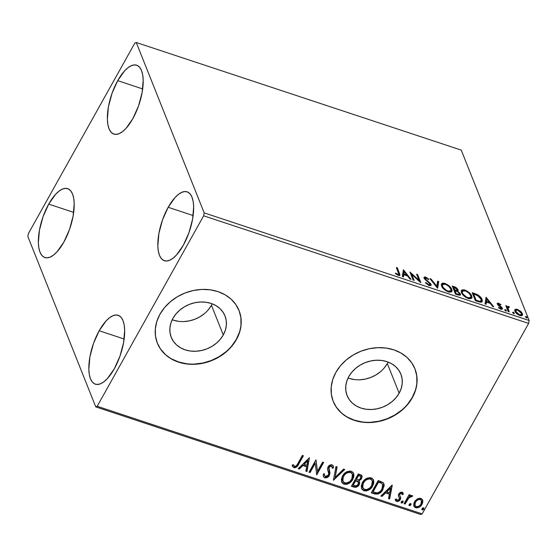 <?xml version="1.0" encoding="UTF-8"?>
<svg xmlns="http://www.w3.org/2000/svg" width="557" height="557" viewBox="0 0 557 557"><rect width="100%" height="100%" fill="white"/><g stroke="black" fill="none" stroke-linecap="round" stroke-linejoin="round"><path stroke-width="0.84" d="M172.217 319.746A28.943 23.909 158.3 0 0 211.444 305.257L223.28 334.959A28.943 23.909 -21.7 0 1 195.89 351.258A28.943 23.909 -21.7 0 1 171.243 337.347A28.943 23.909 -21.7 0 1 172.969 318.298L175.984 313.932L179.848 310.054L184.416 306.81L189.505 304.331L194.929 302.702L200.478 301.998L205.937 302.242L211.096 303.419L215.754 305.494L219.737 308.376L222.884 311.962L225.084 316.111L226.246 320.665L226.33 325.448L225.327 330.273L223.28 334.959L220.266 339.331L216.401 343.209L211.834 346.454L206.738 348.933L201.314 350.555L195.765 351.258L190.313 351.021L185.154 349.838L180.496 347.77L176.513 344.887L173.359 341.302L171.166 337.152L170.003 332.599L169.92 327.815L170.922 322.99L172.969 318.298A28.943 23.909 -21.7 0 1 200.36 302.005A28.943 23.909 -21.7 0 1 225.007 315.916A28.943 23.909 -21.7 0 1 223.28 334.959L211.444 305.257A28.943 23.909 158.3 0 0 212.196 303.816M348.083 377.98A28.943 23.909 158.3 0 0 387.31 363.498L399.146 393.2A28.943 23.909 -21.7 0 1 371.756 409.492A28.943 23.909 -21.7 0 1 347.108 395.581A28.943 23.909 -21.7 0 1 348.835 376.539L351.85 372.167L355.714 368.288L360.282 365.044L365.378 362.565L370.802 360.943L376.351 360.24L381.803 360.476L386.962 361.66L391.62 363.728L395.602 366.61L398.756 370.196L400.949 374.346L402.112 378.899L402.196 383.682L401.193 388.507L399.146 393.2L396.131 397.566L392.267 401.444L387.7 404.688L382.61 407.167L377.18 408.789L371.637 409.499L366.179 409.256L361.02 408.079L356.362 406.004L352.379 403.122L349.232 399.536L347.032 395.386L345.869 390.833L345.786 386.05L346.788 381.225L348.835 376.539A28.943 23.909 -21.7 0 1 376.226 360.24A28.943 23.909 -21.7 0 1 400.873 374.151A28.943 23.909 -21.7 0 1 399.146 393.2L387.31 363.498A28.943 23.909 158.3 0 0 388.062 362.05M333.183 401.263A43.982 36.337 158.3 0 0 370.67 422.29A43.982 36.337 158.3 0 0 412.222 397.524L412.312 397.761A43.982 36.337 -21.7 0 1 370.69 422.519A43.982 36.337 -21.7 0 1 333.225 401.381A43.982 36.337 -21.7 0 1 335.85 372.438L332.738 379.561L331.22 386.899L331.345 394.168L333.107 401.089L336.449 407.39L341.239 412.841L347.29 417.221L354.37 420.368L362.21 422.164L370.502 422.526L378.934 421.461L387.178 418.989L394.92 415.223L401.862 410.293L407.738 404.396L412.312 397.761L415.425 390.631L416.949 383.293L416.824 376.031L415.056 369.11L411.714 362.802L406.923 357.357L400.873 352.971L393.799 349.824L385.959 348.034L377.667 347.665L369.235 348.738L360.985 351.202L353.249 354.976L346.308 359.906L340.431 365.796L335.85 372.438A43.982 36.337 -21.7 0 1 377.479 347.672A43.982 36.337 -21.7 0 1 414.944 368.811A43.982 36.337 -21.7 0 1 412.312 397.761L412.222 397.524A43.982 36.337 158.3 0 0 414.895 368.692M157.311 343.028A43.982 36.337 158.3 0 0 194.804 364.048A43.982 36.337 158.3 0 0 236.356 339.29L236.447 339.519A43.982 36.337 -21.7 0 1 194.818 364.285A43.982 36.337 -21.7 0 1 157.359 343.147A43.982 36.337 -21.7 0 1 159.984 314.197L156.872 321.326L155.347 328.665L155.473 335.927L157.241 342.847L160.583 349.155L165.373 354.6L171.424 358.987L178.505 362.134L186.337 363.923L194.637 364.292L203.068 363.22L211.312 360.755L219.054 356.981L225.996 352.052L231.865 346.162L236.447 339.519L239.559 332.397L241.084 325.058L240.958 317.789L239.19 310.869L235.848 304.568L231.058 299.116L225.007 294.737L217.926 291.59L210.093 289.793L201.794 289.431L193.363 290.496L185.119 292.968L177.377 296.735L170.435 301.664L164.566 307.561L159.984 314.197A43.982 36.337 -21.7 0 1 201.613 289.438A43.982 36.337 -21.7 0 1 239.071 310.576A43.982 36.337 -21.7 0 1 236.447 339.519L236.356 339.29A43.982 36.337 158.3 0 0 239.023 310.458M168.172 207.288L193.161 215.566L168.172 207.288L174.975 197.603L178.484 194.323L181.895 192.276L185.063 191.538L187.876 192.13L190.222 194.038L192.012 197.185L193.175 201.453L193.669 206.668L192.597 219.138L188.962 232.701L183.316 245.282A36.289 14.586 108.3 0 1 164.343 260.732A36.289 14.586 108.3 0 1 168.172 207.288A36.289 14.586 108.3 0 1 187.152 191.838A36.289 14.586 108.3 0 1 183.316 245.282L176.513 254.967L173.004 258.246L169.6 260.293L166.432 261.031L163.619 260.439L161.272 258.532L159.483 255.385L158.32 251.116L157.826 245.902L158.891 233.432L162.526 219.869L168.172 207.288M48.71 204.106L73.691 212.384L48.71 204.106L55.512 194.421L59.021 191.142L62.426 189.095L65.594 188.357L68.407 188.948L70.753 190.856L72.542 194.003L73.705 198.271L74.199 203.486L73.134 215.956L69.5 229.519L63.853 242.1A36.289 14.586 108.3 0 1 44.873 257.55A36.289 14.586 108.3 0 1 48.71 204.106A36.289 14.586 108.3 0 1 67.689 188.656A36.289 14.586 108.3 0 1 63.853 242.1L57.051 251.785L53.542 255.064L50.137 257.111L46.962 257.849L44.149 257.257L41.81 255.35L40.02 252.203L38.851 247.935L38.356 242.72L39.429 230.25L43.063 216.687L48.71 204.106M117.708 80.654L142.689 88.932L117.708 80.654L124.503 70.969L128.013 67.689L131.424 65.642L134.592 64.904L137.405 65.496L139.751 67.404L141.541 70.551L142.703 74.819L143.198 80.034L142.126 92.504L138.491 106.067L132.845 118.648A36.289 14.586 108.3 0 1 113.872 134.098A36.289 14.586 108.3 0 1 117.708 80.654A36.289 14.586 108.3 0 1 136.681 65.204A36.289 14.586 108.3 0 1 132.845 118.648L126.049 128.34L122.533 131.612L119.128 133.659L115.96 134.397L113.148 133.805L110.801 131.898L109.012 128.751L107.849 124.49L107.355 119.268L108.42 106.798L112.054 93.242L117.708 80.654M99.181 330.74L124.162 339.011L99.181 330.74L105.983 321.055L109.492 317.775L112.897 315.728L116.065 314.99L118.878 315.582L121.224 317.49L123.013 320.637L124.176 324.905L124.671 330.12L123.605 342.59L119.971 356.153L114.324 368.734A36.289 14.586 108.3 0 1 95.344 384.184A36.289 14.586 108.3 0 1 99.181 330.74A36.289 14.586 108.3 0 1 118.161 315.29A36.289 14.586 108.3 0 1 114.324 368.734L107.522 378.419L104.013 381.698L100.608 383.745L97.433 384.483L94.62 383.891L92.281 381.984L90.492 378.837L89.322 374.569L88.828 369.354L89.9 356.884L93.534 343.321L99.181 330.74M95.755 406.882L420.73 514.494L422.171 513.881L97.203 406.269L203.646 215.803L528.621 323.415L422.171 513.881L528.621 323.415L529.15 320.498L204.175 212.885L136.27 42.506L461.245 150.118L529.15 320.498L461.245 150.118L136.27 42.506L134.829 43.119L28.379 233.585L27.85 236.502L95.755 406.882L97.203 406.269L203.646 215.803L204.175 212.885L136.27 42.506L134.829 43.119L28.379 233.585L27.85 236.502L95.755 406.882L97.203 406.269L422.171 513.881L420.73 514.494L95.755 406.882M515.051 309.476L514.884 311.231C515.524 312.895 517.188 314.322 519.869 315.513L522.494 315.185L522.431 313.73L522.041 314.44L521.317 313.201L522.041 314.44L522.431 313.73L520.6 311.307L520.308 311.823L520.6 311.307L517.439 309.42L517.119 309.991L517.439 309.42L514.793 309.803L514.884 311.231L516.081 313.02L519.869 315.513L521.415 315.784L522.536 315.102L522.431 313.73L521.241 311.941L517.439 309.42L515.949 309.156L514.814 309.762M508.158 311.551L509.189 311.892L507.761 307.596L508.221 307.102L509.216 307.415L509.453 306.949L508.019 306.385L507.19 306.865L506.842 306.002L505.812 305.661L508.158 311.551L509.189 311.892L507.845 307.346L507.448 308.049L507.364 308.648L509.453 306.949L508.59 306.489L507.19 306.865L506.842 306.002L505.812 305.661L508.158 311.551M497.206 303.788L498.243 303.899L498.64 303.196L497.248 303.342L497.297 304.087L501.363 307.937L500.207 308.954L500.478 308.467L498.821 307.38L498.445 307.729L500.882 309.226L502.421 309.051L502.379 308.244L501.982 308.954L501.279 307.93L501.982 308.954L502.379 308.244L501.676 307.227L501.321 307.854L501.676 307.227L500.047 305.967L499.768 306.461L500.047 305.967L498.773 305.02L498.473 305.549L498.773 305.02L498.313 304.401L497.944 305.062L498.988 303.941L500.555 304.992L500.959 304.693L498.418 303.126L497.185 303.586L497.986 305.104L501.363 307.937L500.98 308.557L498.821 307.38L498.445 307.729L501.356 309.351L502.435 309.024L502.108 307.749L498.271 304.268L498.773 303.885L500.555 304.992L500.959 304.693L498.64 303.196L498.376 303.948M478.505 301.727L480.935 302.242L482.181 301.629L482.285 300.188L481.151 297.849L477.739 294.785L472.183 292.641L475.393 300.696L478.505 301.727L482.188 301.609L482.063 299.499C481.561 297.898 480.043 296.282 477.509 294.653L472.183 292.641L475.393 300.696L478.505 301.727M455.494 294.11L459.824 295.231L460.465 294.82L460.416 293.755L457.478 290.991L458.174 290.155L457.193 288.429L455.494 287.196L452.284 286.047L455.494 294.11L458.167 294.994L460.465 294.82L460.416 293.755L457.478 290.991L458.098 290.65L458.049 289.696L454.171 286.674L452.284 286.047L455.494 294.11M437.482 288.143L438.728 281.563L437.607 281.194L436.792 286.228L431.097 279.036L429.976 278.667L437.649 288.199L438.728 281.563L437.607 281.194L436.792 286.228L431.097 279.036L429.976 278.667L437.482 288.143M414.15 280.415L411.762 274.42L420.841 282.636L417.625 274.573L416.601 274.232L418.996 280.241L409.91 272.018L413.12 280.074L414.15 280.415L411.762 274.42L420.605 282.559L417.625 274.573L416.601 274.232L418.996 280.241L409.91 272.018L413.12 280.074L414.15 280.415M398.492 272.888L398.875 274.246L398.359 274.587L395.609 273.111L395.331 273.557L398.234 275.325L399.494 275.492L400.003 275.012L397.385 267.868L396.354 267.527L398.826 274.371L397.893 274.497L395.609 273.111L395.331 273.557L398.234 275.325L399.933 275.207L397.385 267.868L396.354 267.527L398.492 272.888M403.386 269.86L402.314 276.495L403.435 276.871L403.776 274.74L407.536 275.987L409.938 279.022L411.059 279.398L403.56 269.915L402.314 276.495L403.435 276.871L403.776 274.74L407.536 275.987L409.938 279.022L411.059 279.398L403.386 269.86M424.002 277.706L425.374 277.797L425.771 277.094L424.086 277.268L424.128 278.18L429.997 283.945L428.361 285.247L428.674 284.69L426.042 282.65L425.736 283.193L426.042 282.65L425.367 282.782L429.078 285.539L430.888 285.497L430.839 283.903L425.827 279.412L425.075 278.152L425.938 277.866L428.291 279.537L428.897 279.308L425.771 277.094L424.692 276.933L424.002 277.574L424.796 279.217L429.893 283.729L430.004 284.592L429.064 284.794L426.042 282.65L425.367 282.782L429.078 285.539L431.069 285.281L431.034 284.293L426.182 279.732L425.116 278.006L424.733 279.141M441.548 286.026L443.073 288.366L445.955 290.775L449.534 292.223L451.706 291.757L452.117 290.74L451.469 288.644L447.389 284.599L444.34 283.262L442.404 283.2L441.339 284.188L441.548 286.026C442.418 288.303 444.695 290.274 448.385 291.938L451.936 291.45L451.824 289.396C450.968 287.092 448.67 285.107 444.932 283.436L441.464 283.896L441.548 286.026M461.447 292.613L462.971 294.952L465.854 297.368L469.433 298.817L471.605 298.35L472.023 297.327L471.368 295.231L467.288 291.186L464.531 289.932L462.303 289.793L461.238 290.782L461.447 292.613C462.317 294.89 464.594 296.86 468.284 298.524L471.835 298.044L471.73 295.983C470.867 293.678 468.569 291.694 464.83 290.023L461.363 290.482L461.447 292.613M486.08 297.243L485.001 303.878L486.122 304.247L486.47 302.124L490.223 303.37L492.632 306.406L493.753 306.775L486.08 297.243L485.001 303.878L486.122 304.247L486.47 302.124L490.223 303.37L492.632 306.406L493.753 306.775L486.08 297.243M504.677 309.901L506.355 310.841L505.464 309.595L504.677 309.901L505.798 310.855L506.39 310.472L505.262 309.511L504.872 310.221L505.262 309.511M512.565 312.512L514.16 313.507L513.352 312.205L512.565 312.512L513.693 313.473L514.278 313.083L513.157 312.129L512.76 312.832L513.157 312.129M525.432 316.773L527.026 317.769L526.219 316.467L525.432 316.773L526.56 317.734L527.145 317.344L526.024 316.39L525.627 317.093L526.024 316.39M417.263 498.968L415 501.008L413.921 503.075L413.802 505.853L414.847 507.336L416.573 507.907L419.393 507.093L421.517 505.122L422.721 502.581L422.735 500.402L421.642 498.766L419.518 498.216L417.263 498.968L414.471 501.836L413.907 506.153L415.654 507.726C418.495 508.033 420.619 506.905 422.018 504.336L422.603 499.984L420.869 498.39L417.263 498.968M404.076 503.709L405.106 504.05L409.2 497.415L410.481 496.559L411.609 496.823L412.633 496.029L412.389 495.695L410.975 495.472L409.402 496.357L410.147 495.027L409.117 494.686L404.076 503.709L405.106 504.05L408.692 497.972L412.633 496.029L412.027 495.458L409.402 496.357L410.147 495.027L409.117 494.686L404.076 503.709M402.07 492.165L400.135 492.458L398.61 494.247L398.387 495.821L399.473 498.32L398.875 499.74L397.169 500.297L396.292 498.877L395.233 499.518L395.63 500.68L396.668 501.439L399.258 500.792L400.706 498.431L399.654 495.25L399.842 494.177L401.395 493.265L402.307 494.679L403.338 494.108L402.976 492.973L402.07 492.165L398.791 493.885L398.339 495.382L399.473 498.32L399.237 499.26L397.169 500.297L396.292 498.877L395.233 499.518L396.668 501.439C398.283 501.641 399.494 501.008 400.295 499.552L400.734 498.049L399.634 495.082L399.842 494.177L401.513 493.293L402.307 494.679L403.338 494.108L402.07 492.165M374.415 493.885L378.245 493.968L380.515 492.562L382.241 490.633L384.142 485.996L384.031 484.214L382.868 482.418L378.203 480.51L371.303 492.854L374.415 493.885L374.234 493.425L371.498 492.52L374.415 493.885C378.238 494.623 381.065 493.182 382.903 489.568L383.898 483.803L383.167 482.682L378.203 480.51L371.303 492.854L374.415 493.885M351.404 486.268L355.958 487.257L357.733 486.407L359.195 484.694L359.745 482.627L358.847 480.837L361.089 479.347L362.127 476.757L361.389 475.128L358.304 473.923L351.404 486.268L354.078 487.152C356.341 487.549 358.047 486.727 359.195 484.694L359.578 481.847L358.847 480.837L361.57 478.63L361.994 475.908L358.304 473.923L351.404 486.268M333.392 480.301L344.755 469.433L343.634 469.064L335.147 477.349L337.124 466.905L336.003 466.536L333.392 480.301L344.755 469.433L343.634 469.064L335.147 477.349L337.124 466.905L336.003 466.536L333.392 480.301M310.061 472.573L315.192 463.389L316.752 474.794L323.652 462.449L322.621 462.108L317.476 471.313L315.93 459.887L309.031 472.239L310.061 472.573L309.219 471.897L310.061 472.573L315.192 463.389L316.752 474.794L323.652 462.449L322.621 462.108L317.476 471.313L315.93 459.887L309.031 472.239L310.061 472.573M297.786 463.612L296.609 465.478L295.391 466.32L294.256 466.16L293.205 464.559L292.153 465.332L292.704 466.675L294.075 467.65L295.516 467.608L296.951 466.724L303.405 455.744L302.381 455.403L297.786 463.612C297.257 465.227 296.185 466.132 294.583 466.327L293.205 464.559L292.153 465.332L293.887 467.595C296.289 467.629 297.904 466.46 298.747 464.078L303.405 455.744L302.381 455.403L297.786 463.612M309.413 457.729L298.225 468.653L299.346 469.029L302.931 465.527L306.691 466.773L305.856 471.18L306.977 471.556L309.413 457.729L298.225 468.653L299.346 469.029L302.931 465.527L306.691 466.773L305.856 471.18L306.977 471.556L309.413 457.729M324.731 477.809L326.813 477.697L329.25 475.692L329.988 472.99L328.909 467.671L330.029 466.286L331.018 466.049L331.868 466.481L332.244 468.291L333.469 467.796L333.253 466.077L332.473 465.046L331.478 464.74L329.695 465.213L327.808 467.441L327.572 469.37L328.741 473.722L327.871 475.748L326.701 476.486L325.365 476.52L324.453 475.33L324.418 473.763L323.227 474.111L323.492 476.764L324.731 477.809C326.806 478.052 328.372 477.252 329.424 475.399L329.11 467.232L331.331 466.112L332.042 466.794L332.244 468.291L333.469 467.796L333.211 465.965L332.056 464.851C330.259 464.642 328.929 465.339 328.052 466.94L327.53 468.994L328.741 473.722L328.4 475.044L325.365 476.52L324.571 475.734L324.418 473.763L323.227 474.111L323.394 476.555L324.731 477.809M342.471 476.061L341.344 479.528L342.116 482.828L344.038 484.2L346.67 484.318L349.204 483.246L352.115 480.496L353.758 477.091L353.946 474.731L352.873 472.211L350.59 471.041L347.262 471.549L344.386 473.541L342.471 476.061L341.685 482.028L344.038 484.2C347.972 484.555 350.896 482.954 352.797 479.41L353.618 473.394L351.216 471.201C347.283 470.895 344.365 472.51 342.471 476.061M362.377 482.647L361.242 486.115L362.015 489.422L363.944 490.794L366.569 490.912L369.103 489.833L372.013 487.083L373.656 483.685L373.844 481.318L372.772 478.804L370.489 477.634L367.167 478.136L364.292 480.127L362.377 482.647L361.59 488.621L363.944 490.794C367.878 491.142 370.795 489.547 372.703 485.996L373.524 479.988L371.115 477.788C367.181 477.481 364.264 479.104 362.377 482.647M392.1 485.112L380.911 496.036L382.032 496.412L385.618 492.91L389.378 494.15L388.542 498.564L389.663 498.933L392.274 485.168L380.911 496.036L382.032 496.412L385.618 492.91L389.378 494.15L388.542 498.564L389.663 498.933L392.1 485.112M401.298 501.76L401.27 502.853L402.008 503.096L403.184 501.572L402.53 500.973L401.548 501.418L401.583 503.068L403.017 502.323L402.732 501.015L401.298 501.76M409.193 504.37L409.158 505.464L409.896 505.707L411.073 504.189L410.418 503.584L409.437 504.029L409.472 505.686L410.906 504.941L410.627 503.625L409.193 504.37M422.06 508.632L422.025 509.725L422.763 509.968L423.94 508.45L423.285 507.845L422.303 508.29L422.338 509.94L423.773 509.202L423.494 507.887L422.06 508.632M231.775 345.925L236.356 339.29L239.468 332.167M240.986 324.828L240.868 317.56L239.099 310.639M160.493 348.926L165.283 354.37M171.333 358.757L178.414 361.904L186.247 363.693M194.539 364.062L202.971 362.99L211.221 360.525L218.964 356.752L225.898 351.822M407.64 404.166L412.222 397.524L415.334 390.401M416.859 383.063L416.733 375.794L414.965 368.88M336.358 407.16L341.149 412.612M347.199 416.991L354.28 420.138L362.12 421.928M370.412 422.297L378.844 421.231L387.087 418.76L394.829 414.993L401.771 410.063M349.183 378.377L354.343 379.554M359.794 379.797L365.343 379.094L370.774 377.465L375.864 374.986L380.431 371.742M384.295 367.864L387.31 363.498M173.318 320.136L178.47 321.319M183.928 321.556L189.477 320.853L194.901 319.231L199.998 316.752L204.565 313.507M208.429 309.629L211.444 305.257M292.195 465.561L293.017 466.766L294.089 467.232L296.77 466.265L303.036 455.619L298.566 463.619L298.747 464.078L298.566 463.619C297.723 465.993 296.101 467.17 293.699 467.135L292.307 465.819M309.302 457.84L306.977 471.556L305.925 470.804L306.789 471.09L309.302 457.84M306.503 466.306L306.691 466.773L306.503 466.306L302.75 465.067L302.931 465.527L302.75 465.067L299.158 468.569L299.346 469.029L298.531 468.36L299.158 468.569L302.75 465.067L306.503 466.306M307.645 460.277L303.892 463.946L304.08 464.406L303.892 463.946L307.645 460.277L306.956 465.36L304.08 464.406L307.833 460.736L307.645 460.277M316.014 459.915L317.476 471.313L316.014 459.915M323.283 462.324L316.571 474.334L316.752 474.794L316.473 474.299L323.283 462.324M315.011 462.93L315.192 463.389L315.011 462.93L309.88 472.113L315.011 462.93M324.195 473.833L324.487 475.483M333.107 465.736L333.469 467.796L333.288 467.337L332.223 467.769L333.288 467.337L333.072 465.617M328.727 468.827L328.727 467.212L329.841 465.826L331.15 465.652L331.937 466.578L331.15 465.652L331.331 466.112L331.15 465.652L328.929 466.773L329.236 474.94C328.184 476.785 326.625 477.593 324.543 477.349L325.929 477.433L327.885 476.514L329.702 473.742M329.695 473.749L329.73 471.932L328.783 468.994M324.55 475.581L324.202 473.701M336.867 466.822L335.147 477.349L336.867 466.822M344.261 469.273L333.49 479.793L344.261 469.273M353.521 473.172L352.616 478.95C350.708 482.494 347.791 484.096 343.857 483.741L341.601 481.798M341.845 482.244L343.279 483.504L345.138 483.977L349.023 482.78L352.616 478.95L353.577 476.632L353.765 474.272M343.001 481.352L342.402 478.707L343.091 476.381M352.351 474.091L350.367 472.016L352.442 474.306L351.773 479.062C350.249 481.937 347.895 483.225 344.713 482.926L342.861 481.199L343.321 475.936L344.539 474.23L346.983 472.399L349.33 471.849L351.244 472.475L352.414 474.327M343.321 475.936L343.509 476.395C345.027 473.541 347.373 472.239 350.548 472.482L350.367 472.016C347.192 471.779 344.839 473.081 343.321 475.936L342.778 480.963M361.883 475.678L361.57 478.63L361.389 478.171L358.666 480.378L358.847 480.837L358.666 480.378L360.908 478.888L361.946 476.298M359.474 481.624L359.014 484.235C357.859 486.268 356.153 487.09 353.897 486.693L354.078 487.152L351.592 485.927L354.621 486.853L356.891 486.372L358.826 484.548L359.564 482.167M358.297 482.174L357.601 481.151L357.782 481.61L355.526 480.294L358.402 482.397L358.165 484.353C357.225 485.836 355.944 486.296 354.322 485.732L352.957 484.882L355.526 480.294L358.109 481.701M360.678 476.507L358.443 475.065L360.79 476.715L360.532 478.31C359.676 479.73 358.478 480.176 356.94 479.661L356.229 479.027L358.443 475.065L360.644 476.367M356.417 479.486L358.624 475.532L358.443 475.065L356.229 479.027L356.417 479.486L358.624 475.532L360.664 476.5L360.706 477.948L359.418 479.514L357.942 479.89L356.417 479.486M353.145 485.342L355.707 480.754L355.526 480.294L352.957 484.882L353.145 485.342L355.707 480.754L358.29 482.16L358.346 483.991L356.508 485.836L353.145 485.342M373.427 479.758L372.515 485.537C370.614 489.088 367.69 490.682 363.756 490.334L361.5 488.385M361.751 488.837L363.178 490.097L365.037 490.564L368.922 489.373L372.515 485.537L373.475 483.225L373.663 480.858M362.906 487.946L362.301 485.293L362.99 482.968M372.25 480.684L370.266 478.609L372.341 480.893L371.672 485.655C370.147 488.524 367.794 489.812 364.612 489.512L362.76 487.786L363.22 482.522L364.438 480.823L366.882 478.992L369.235 478.435L371.143 479.062L372.313 480.914M363.22 482.522L363.408 482.982C364.926 480.134 367.272 478.825 370.454 479.069L370.266 478.609C367.091 478.366 364.744 479.674 363.22 482.522L362.677 487.556M383.794 483.573L382.722 489.109C380.884 492.722 378.05 494.156 374.234 493.425L378.057 493.509L381.26 491.177L383.759 486.63L383.982 484.632L383.522 482.933M381.176 482.78L378.342 481.659L381.97 483.671L382.666 484.667L381.879 489.22C380.925 491.197 379.324 492.423 377.082 492.896L373.044 491.928L372.863 491.469L373.044 491.928L378.53 482.118L378.342 481.659L372.863 491.469L378.342 481.659L380.487 482.439M391.996 485.217L389.663 498.933L388.612 498.188L389.482 498.473L391.996 485.217M389.197 493.69L389.378 494.15L389.197 493.69L385.437 492.444L385.618 492.91L385.437 492.444L381.851 495.946L382.032 496.412L381.218 495.737L381.851 495.946L385.437 492.444L389.197 493.69M390.339 487.66L386.586 491.33L386.767 491.789L386.586 491.33L390.339 487.66L389.649 492.743L386.767 491.789L390.52 488.12L390.339 487.66M403.017 493.049L403.338 494.108L403.157 493.648L402.21 494.17L403.157 493.648L402.788 492.513M402.029 493.739L401.332 492.834L401.513 493.293L401.332 492.834L399.661 493.718L399.634 495.082M400.434 496.886L400.734 498.049L400.553 497.589L400.114 499.093C399.313 500.548 398.102 501.175 396.487 500.98L395.317 500.005M396.208 498.926L396.368 499.316M399.251 497.631L399.473 498.32M399.292 497.861L398.457 496.085M398.325 495.779L399.188 497.443M396.333 499.253L396.18 498.849M395.171 499.671L396.487 500.98L398.61 500.652L400.295 498.731L400.372 496.698M395.449 500.221L395.895 500.673M399.446 494.616L400.587 492.889L401.534 492.931L402.05 493.808M402.948 500.917L403.129 501.377L402.732 501.015M403.003 501.182L403.017 502.323L402.829 501.864L401.402 502.609L401.583 503.068L401.124 502.435M401.179 502.699L401.583 503.068M401.082 502.386L402.419 502.351L402.996 501.112M409.771 494.901L409.402 496.357L409.771 494.901M407.049 499.789L409.604 496.454L410.683 496.015L411.421 496.364L412.347 495.653L411.421 496.364L411.609 496.823L411.052 496.05L411.233 496.51L411.052 496.05L408.504 497.512L408.692 497.972L408.504 497.512L404.918 503.591L405.106 504.05L404.264 503.368L404.918 503.591L406.617 500.555M410.843 503.535L411.024 503.994L410.627 503.625M410.899 503.793L410.906 504.941L410.725 504.475L409.291 505.22L409.472 505.686L409.019 505.053M409.075 505.31L409.472 505.686M408.977 505.004L410.133 505.088L410.892 503.73M422.505 499.754L422.812 500.792L421.837 503.876C420.431 506.438 418.314 507.573 415.473 507.267L413.823 505.916M413.621 505.394L415.049 507.1L417.694 507.316M418.342 507.086L420.73 505.394L422.255 503.013M422.533 502.142L422.436 499.559M415.056 505.401L414.666 504.238L415.313 501.725L416.894 499.873L418.627 499.002L420.229 499.1L421.252 500.151L420.069 499.037L421.44 500.611L420.988 504.001C419.964 505.923 418.391 506.8 416.267 506.619L415.014 505.45L415.313 501.725L414.937 505.213M415.494 502.184C416.525 500.249 418.105 499.357 420.25 499.497L420.069 499.037C417.924 498.898 416.337 499.789 415.313 501.725L415.494 502.184L416.733 500.618L418.815 499.462L420.563 499.629L421.517 500.847L421.51 502.748L420.807 504.294L419.644 505.645L417.694 506.675L416.267 506.619L415.237 505.86L414.854 504.698L415.494 502.184M423.71 507.796L423.891 508.256L423.494 507.887M423.766 508.054L423.773 509.202L423.592 508.736L422.157 509.481L422.338 509.94L421.886 509.314M421.941 509.571L422.338 509.94M421.844 509.265L423 509.349L423.759 507.991M306.956 465.36L304.08 464.406L307.833 460.736L306.956 465.36M351.773 479.062L349.775 481.52L346.565 483.065L343.836 482.48L342.597 480.099L343.063 477.293L344.72 474.696L346.384 473.29L348.974 472.336L351.014 472.67L352.421 474.265L352.532 477.217L351.773 479.062M371.672 485.655L369.674 488.106L366.464 489.659L363.735 489.074L362.496 486.686L362.962 483.887L364.626 481.283L366.283 479.876L368.873 478.923L370.913 479.264L372.327 480.851L372.431 483.81L371.672 485.655M378.53 482.118L381.357 483.239L382.443 484.228L382.868 486.324L381.879 489.22L380.306 491.309L378.092 492.701L376.309 492.854L373.044 491.928L378.53 482.118M389.649 492.743L386.767 491.789L390.52 488.12L389.649 492.743M399.613 275.569L396.737 268.495L397.385 267.868L396.988 268.578L399.16 274.016L399.55 273.313L399.16 274.016L399.606 275.464M395.352 273.571L395.609 273.111L395.352 273.571M396.876 274.678L397.169 274.155L396.876 274.678M397.573 275.061L397.893 274.497L397.573 275.061M403.303 270.375L403.56 269.915L403.303 270.375M403.247 270.723L404.194 271.92L403.247 270.723M406.714 275.109L407.369 275.931L406.714 275.109M403.386 275.443L403.164 276.78L403.386 275.443M403.853 272.533L403.491 274.768L404.243 271.83L406.763 275.012L406.429 275.618L406.763 275.012L403.888 274.058L404.243 271.83L403.853 272.533M410.502 273.501L411.672 274.58L410.502 273.501M418.69 280.791L418.996 280.241L418.69 280.791M416.984 275.2L417.625 274.573L417.235 275.283L419.86 281.87L416.984 275.2M411.365 275.13L411.762 274.42L411.365 275.13L413.371 280.157L411.365 275.13M429.997 283.945L429.628 285.268L429.043 285.532M425.144 278.486L424.761 279.175L426.084 277.915L428.291 279.537L428.897 279.308L425.771 277.094L425.43 277.818M425.903 280.234L426.182 279.732L425.903 280.234M427.491 281.466L427.769 280.958L427.491 281.466M430.025 284.021L430.638 285.003L431.034 284.293L430.77 285.581M430.77 285.699L429.816 283.778M424.747 279.189L424.803 278.611M425.604 277.88L423.807 277.825M429.677 284.912L429.008 285.532M430.756 279.649L431.097 279.036L430.756 279.649M436.451 286.841L436.792 286.228L436.451 286.841M437.482 281.981L438.331 282.267L438.728 281.563L437.398 288.039L438.331 282.267L437.482 281.981M441.311 284.279L444.18 284.035M444.57 284.084L444.932 283.436L444.57 284.084M450.557 288.533L451.435 290.1L451.824 289.396L451.435 290.1L451.685 291.777M444.235 284.049L442.446 283.826L441.248 284.349M451.727 291.443L450.571 288.554M450.328 291.673L448.552 292.035M442.467 287.663L441.959 286.235L442.258 285.149M442.495 284.655L442.181 287.071L442.495 284.655L445.308 284.279C448.281 285.637 450.112 287.224 450.794 289.055L450.885 290.754L448.023 291.095L447.696 291.68L448.023 291.095C445.071 289.758 443.261 288.178 442.578 286.361L442.404 287.544M448.817 292.063L450.488 291.457L450.885 290.754M452.667 287.015L453.586 287.315L452.667 287.015M453.837 287.28L454.171 286.674L453.837 287.28M457.039 289.403L457.659 290.399L458.049 289.696L457.784 290.914M457.227 291.45L457.478 290.991L457.227 291.45M459.407 293.469L460.019 294.458L460.416 293.755L460.173 295.113M460.166 295.217L459.316 293.365M457.743 291.255L456.796 289.132M457.464 289.995L457.179 289.57M459.038 294.723L458.195 295.036M459.386 293.414L459.135 294.298L457.367 294.012L457.032 294.618L457.367 294.012L456.19 293.623L455.856 294.228L456.19 293.623L454.999 290.629L457.965 291.875L459.386 293.414C459.685 294.368 459.01 294.569 457.367 294.012L456.19 293.623L454.999 290.629L454.603 291.332L455.744 294.193L454.603 291.332L454.999 290.629L457.193 291.436L459.386 293.414L459.01 294.778L458.355 295.05M456.705 290.657L455.73 290.942M455.278 290.824L454.275 290.503L453.245 287.92L453.642 287.217L457.025 289.368L456.663 290.747L456.072 290.991M457.025 289.368L456.538 290.288L454.672 289.8L453.642 287.217L453.245 287.92L454.275 290.503L454.672 289.8L454.275 290.503L454.797 290.677L455.194 289.974L454.672 289.8L453.642 287.217L455.939 288.136L457.025 289.368C457.353 290.288 456.74 290.489 455.194 289.974L454.944 290.726M461.217 290.872L464.078 290.622M464.468 290.677L464.83 290.023L464.468 290.677M471.626 298.037L470.47 295.147L471.333 296.686L471.73 295.983L471.333 296.686L471.584 298.364M464.134 290.636L462.345 290.42L461.147 290.942M470.045 298.413L468.451 298.622M462.366 294.249L461.857 292.829L462.157 291.743M462.394 291.248L462.08 293.657L462.394 291.248L465.206 290.865C468.179 292.223 470.011 293.817 470.7 295.642L470.783 297.341L467.922 297.689L467.595 298.267L467.922 297.689C464.977 296.345 463.159 294.771 462.477 292.954L462.303 294.138M468.716 298.656L470.387 298.051L470.783 297.341M472.566 293.602L473.485 293.908L472.566 293.602M473.868 293.915L474.209 293.309L473.868 293.915M477.203 295.203L477.509 294.653L477.203 295.203M480.733 298.524L481.666 300.202L482.063 299.499L481.666 300.202L481.944 301.908M481.896 302.089L481.798 300.55L480.475 298.176M480.823 301.365L479.18 301.95M475.643 300.78L473.144 294.514L475.643 300.78M479.305 301.971L479.869 301.288L476.096 300.216L473.541 293.811L473.144 294.514L473.541 293.811L477.265 295.238L481.032 299.158L481.157 300.801L479.48 301.991L481.157 300.801L479.869 301.288L477.203 300.578L476.862 301.184L477.203 300.578L476.096 300.216L475.755 300.815L476.096 300.216L473.541 293.811L479.006 296.421L480.823 298.691L481.151 300.808M485.996 297.751L486.247 297.299L485.996 297.751M485.934 298.106L486.881 299.304L485.934 298.106M489.401 302.486L490.056 303.314L489.401 302.486M486.073 302.827L485.857 304.164L486.073 302.827M486.539 299.917L486.184 302.145L486.936 299.213L489.457 302.395L489.116 303.001L489.457 302.395L486.574 301.441L486.936 299.213L486.539 299.917M498.313 304.401L497.965 304.672M501.363 307.937L500.827 309.205M498.404 303.955L497.157 303.802M501.015 308.801L500.764 309.232M505.853 310.924L504.872 310.221L505.993 311.175M506.139 310.917L506.39 310.472L506.139 310.917M505.798 310.855L506.39 310.472M506.195 306.622L506.842 306.002L506.445 306.705L506.793 307.575L507.19 306.865L506.793 307.575L508.2 307.192L506.793 307.575L506.195 306.622M508.256 307.095L508.59 306.489L508.256 307.095M509.202 307.408L509.453 306.949L509.202 307.408M507.754 307.944L507.364 308.648L508.005 310.618L508.402 309.908L508.005 310.618L508.409 311.635L507.476 308.007M507.81 310.11L507.622 309.608M507.622 307.088L507.218 307.158M513.749 313.542L512.76 312.832L513.888 313.786M514.034 313.528L514.278 313.083L514.034 313.528M513.693 313.473L514.278 313.083M516.631 310.005L514.661 310.179L517.049 310.124M520.969 315.394L520.322 315.673M515.615 312.484L515.566 310.987M515.859 310.423L515.524 312.282L515.859 310.423L517.725 310.145L521.408 313.396L521.449 314.559L519.577 314.789L519.291 315.304L519.577 314.789L515.914 311.579L515.601 312.456M520.391 315.666L521.449 314.559M526.616 317.803L525.627 317.093L526.755 318.047M526.901 317.789L527.145 317.344L526.901 317.789M526.56 317.734L527.145 317.344M406.763 275.012L403.888 274.058L404.243 271.83L406.763 275.012M450.794 289.055L451.038 290.141L450.314 291.234L448.496 291.234L446.554 290.448L443.261 287.586L442.397 285.797L442.516 284.62L443.985 284.021L446.296 284.683L448.928 286.5L450.794 289.055M470.7 295.642L470.937 296.728L470.212 297.828L468.402 297.828L466.453 297.034L463.159 294.173L462.373 292.662L462.414 291.214L463.884 290.608L466.195 291.276L468.834 293.093L470.7 295.642M489.457 302.395L486.574 301.441L486.936 299.213L489.457 302.395M521.408 313.396L521.366 314.684L518.915 314.524L516.381 312.407L515.81 310.534L516.597 309.977L518.4 310.416L521.408 313.396M204.175 212.885L529.15 320.498L528.621 323.415L203.646 215.803L204.175 212.885M292.39 466.063L292.209 465.596M324.571 475.734L324.383 475.267M333.211 465.965L333.03 465.499M332.042 466.794L331.861 466.334M341.685 482.028L341.504 481.568M352.442 474.306L352.261 473.847M342.861 481.199L342.68 480.74M360.79 476.715L360.609 476.256M358.402 482.397L358.221 481.937M361.59 488.621L361.402 488.162M372.341 480.893L372.16 480.433M362.76 487.786L362.579 487.326M382.666 484.667L382.478 484.2M403.115 493.265L402.927 492.806M402.133 493.955L401.952 493.495M395.393 500.242L395.212 499.782M396.452 499.573L396.271 499.114M413.907 506.153L413.719 505.693M421.44 500.611L421.252 500.151M415.014 505.45L414.833 504.983M398.826 274.371L398.436 275.081"/></g></svg>
